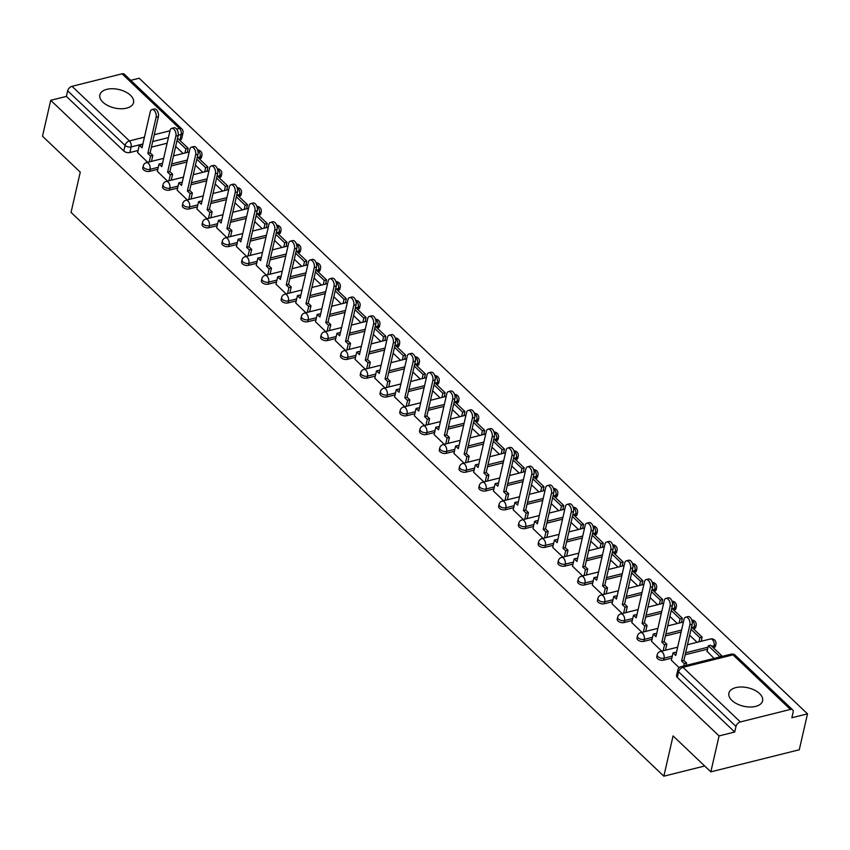 <?xml version="1.0" encoding="UTF-8"?>
<svg xmlns="http://www.w3.org/2000/svg" width="850" height="850" viewBox="0 0 850 850"><rect width="100%" height="100%" fill="white"/><g stroke="black" fill="none" stroke-linecap="round" stroke-linejoin="round"><path stroke-width="1.27" d="M759.539 693.558A17.276 9.477 12.9 0 0 741.572 686.991A17.276 9.477 12.9 0 0 728.907 693.143A17.276 9.477 12.9 0 0 731.946 700.453A17.276 9.477 12.9 0 0 749.912 707.009A17.276 9.477 12.9 0 0 762.588 700.857A17.276 9.477 12.9 0 0 759.539 693.558M130.496 95.296A17.276 9.477 12.9 0 0 112.529 88.729A17.276 9.477 12.9 0 0 99.854 94.892A17.276 9.477 12.9 0 0 102.903 102.191A17.276 9.477 12.9 0 0 120.87 108.757A17.276 9.477 12.9 0 0 133.535 102.595A17.276 9.477 12.9 0 0 130.496 95.296M656.763 656.753A4.431 2.433 12.9 0 0 657.539 658.622A4.431 2.433 12.9 0 0 663.616 660.153L664.062 658.166A4.431 2.433 -167.1 0 1 657.996 656.636A4.431 2.433 -167.1 0 1 657.209 654.766L656.763 656.753M636.99 637.957A4.431 2.433 12.9 0 0 637.766 639.827A4.431 2.433 12.9 0 0 643.843 641.357L644.3 639.37A4.431 2.433 -167.1 0 1 638.222 637.84A4.431 2.433 -167.1 0 1 637.447 635.97L636.99 637.957M617.217 619.151A4.431 2.433 12.9 0 0 618.003 621.021A4.431 2.433 12.9 0 0 624.07 622.551L624.527 620.564A4.431 2.433 -167.1 0 1 618.46 619.034A4.431 2.433 -167.1 0 1 617.674 617.164L617.217 619.151M597.454 600.355A4.431 2.433 12.9 0 0 598.23 602.225A4.431 2.433 12.9 0 0 604.308 603.744L604.764 601.768A4.431 2.433 -167.1 0 1 598.687 600.238A4.431 2.433 -167.1 0 1 597.911 598.368L597.454 600.355M577.681 581.549A4.431 2.433 12.9 0 0 578.468 583.419A4.431 2.433 12.9 0 0 584.534 584.949L584.991 582.962A4.431 2.433 -167.1 0 1 578.924 581.432A4.431 2.433 -167.1 0 1 578.138 579.562L577.681 581.549M557.919 562.753A4.431 2.433 12.9 0 0 558.694 564.623A4.431 2.433 12.9 0 0 564.772 566.143L565.218 564.166A4.431 2.433 -167.1 0 1 559.151 562.636A4.431 2.433 -167.1 0 1 558.376 560.766L557.919 562.753M538.146 543.947A4.431 2.433 12.9 0 0 538.932 545.817A4.431 2.433 12.9 0 0 544.999 547.347L545.456 545.36A4.431 2.433 -167.1 0 1 539.378 543.83A4.431 2.433 -167.1 0 1 538.602 541.96L538.146 543.947M518.383 525.141A4.431 2.433 12.9 0 0 519.159 527.021A4.431 2.433 12.9 0 0 525.226 528.541L525.683 526.564A4.431 2.433 -167.1 0 1 519.616 525.034A4.431 2.433 -167.1 0 1 518.829 523.164L518.383 525.141M498.61 506.345A4.431 2.433 12.9 0 0 499.386 508.215A4.431 2.433 12.9 0 0 505.463 509.745L505.92 507.758A4.431 2.433 -167.1 0 1 499.842 506.228A4.431 2.433 -167.1 0 1 499.067 504.358L498.61 506.345M478.837 487.539A4.431 2.433 12.9 0 0 479.623 489.419A4.431 2.433 12.9 0 0 485.69 490.939L486.147 488.962A4.431 2.433 -167.1 0 1 480.08 487.433A4.431 2.433 -167.1 0 1 479.294 485.562L478.837 487.539M459.074 468.743A4.431 2.433 12.9 0 0 459.85 470.613A4.431 2.433 12.9 0 0 465.928 472.143L466.384 470.156A4.431 2.433 -167.1 0 1 460.307 468.626A4.431 2.433 -167.1 0 1 459.531 466.756L459.074 468.743M439.301 449.937A4.431 2.433 12.9 0 0 440.087 451.817A4.431 2.433 12.9 0 0 446.154 453.337L446.611 451.35A4.431 2.433 -167.1 0 1 440.534 449.831A4.431 2.433 -167.1 0 1 439.758 447.961L439.301 449.937M419.539 431.141A4.431 2.433 12.9 0 0 420.314 433.011A4.431 2.433 12.9 0 0 426.392 434.541L426.838 432.554A4.431 2.433 -167.1 0 1 420.771 431.024A4.431 2.433 -167.1 0 1 419.985 429.154L419.539 431.141M399.766 412.335A4.431 2.433 12.9 0 0 400.552 414.216A4.431 2.433 12.9 0 0 406.619 415.735L407.076 413.748A4.431 2.433 -167.1 0 1 400.998 412.229A4.431 2.433 -167.1 0 1 400.223 410.359L399.766 412.335M380.003 393.539A4.431 2.433 12.9 0 0 380.779 395.409A4.431 2.433 12.9 0 0 386.846 396.939L387.303 394.953A4.431 2.433 -167.1 0 1 381.236 393.422A4.431 2.433 -167.1 0 1 380.449 391.553L380.003 393.539M360.23 374.733A4.431 2.433 12.9 0 0 361.006 376.614A4.431 2.433 12.9 0 0 367.083 378.133L367.54 376.146A4.431 2.433 -167.1 0 1 361.462 374.627A4.431 2.433 -167.1 0 1 360.687 372.746L360.23 374.733M340.457 355.938A4.431 2.433 12.9 0 0 341.243 357.808A4.431 2.433 12.9 0 0 347.31 359.337L347.767 357.351A4.431 2.433 -167.1 0 1 341.7 355.821A4.431 2.433 -167.1 0 1 340.914 353.951L340.457 355.938M320.694 337.131A4.431 2.433 12.9 0 0 321.47 339.012A4.431 2.433 12.9 0 0 327.547 340.531L328.004 338.544A4.431 2.433 -167.1 0 1 321.927 337.025A4.431 2.433 -167.1 0 1 321.151 335.144L320.694 337.131M300.921 318.336A4.431 2.433 12.9 0 0 301.707 320.206A4.431 2.433 12.9 0 0 307.774 321.736L308.231 319.749A4.431 2.433 -167.1 0 1 302.154 318.219A4.431 2.433 -167.1 0 1 301.378 316.349L300.921 318.336M281.159 299.529A4.431 2.433 12.9 0 0 281.934 301.399A4.431 2.433 12.9 0 0 288.012 302.929L288.458 300.942A4.431 2.433 -167.1 0 1 282.391 299.423A4.431 2.433 -167.1 0 1 281.605 297.543L281.159 299.529M261.386 280.734A4.431 2.433 12.9 0 0 262.161 282.604A4.431 2.433 12.9 0 0 268.239 284.134L268.696 282.147A4.431 2.433 -167.1 0 1 262.618 280.617A4.431 2.433 -167.1 0 1 261.842 278.747L261.386 280.734M241.613 261.928A4.431 2.433 12.9 0 0 242.399 263.798A4.431 2.433 12.9 0 0 248.466 265.327L248.923 263.341A4.431 2.433 -167.1 0 1 242.856 261.821A4.431 2.433 -167.1 0 1 242.069 259.941L241.613 261.928M221.85 243.132A4.431 2.433 12.9 0 0 222.626 245.002A4.431 2.433 12.9 0 0 228.703 246.532L229.16 244.545A4.431 2.433 -167.1 0 1 223.083 243.015A4.431 2.433 -167.1 0 1 222.307 241.145L221.85 243.132M202.077 224.326A4.431 2.433 12.9 0 0 202.863 226.196A4.431 2.433 12.9 0 0 208.93 227.726L209.387 225.739A4.431 2.433 -167.1 0 1 203.32 224.219A4.431 2.433 -167.1 0 1 202.534 222.339L202.077 224.326M182.314 205.53A4.431 2.433 12.9 0 0 183.09 207.4A4.431 2.433 12.9 0 0 189.167 208.93L189.614 206.943A4.431 2.433 -167.1 0 1 183.547 205.413A4.431 2.433 -167.1 0 1 182.771 203.543L182.314 205.53M162.541 186.724A4.431 2.433 12.9 0 0 163.327 188.594A4.431 2.433 12.9 0 0 169.394 190.124L169.851 188.137A4.431 2.433 -167.1 0 1 163.774 186.607A4.431 2.433 -167.1 0 1 162.998 184.737L162.541 186.724M142.779 167.928A4.431 2.433 12.9 0 0 143.554 169.798A4.431 2.433 12.9 0 0 149.621 171.328L150.078 169.341A4.431 2.433 -167.1 0 1 144.011 167.811A4.431 2.433 -167.1 0 1 143.225 165.941L142.779 167.928M710.834 771.853L673.072 735.93L663.85 776.188L71.049 212.394L80.261 172.146L42.5 136.223L50.724 100.311L719.058 735.93L710.834 771.853L799.276 749.774L807.5 713.851L139.166 78.232L130.741 80.336M807.5 713.851L791.849 717.761L793.124 712.162A4.431 2.72 133.6 0 0 792.646 709.835A4.431 2.72 133.6 0 0 790.415 709.442L740.361 721.937A4.431 2.72 133.6 0 0 735.994 726.431L678.587 671.829A4.431 2.433 -167.1 0 1 677.811 669.959L676.526 675.559A4.431 2.433 -167.1 0 0 677.312 677.429L678.587 671.829A4.431 2.72 133.6 0 1 682.954 667.335L740.361 721.937M719.058 735.93L734.708 732.02L735.994 726.431M179.913 140.027L181.199 134.428A4.431 2.433 -167.1 0 0 182.984 133.004L181.698 138.603A4.431 2.433 -167.1 0 1 179.913 140.027L179.573 140.112M167.131 143.214L151.428 147.135M138.083 150.471L129.859 152.522L131.144 146.923A4.431 2.433 -167.1 0 1 125.067 145.403L67.66 90.801A4.431 2.72 -46.4 0 1 72.027 86.307L122.081 73.812A4.431 2.72 -46.4 0 1 124.312 74.216L181.719 128.807A4.431 2.72 -46.4 0 0 179.488 128.414L122.081 73.812M67.66 90.801L66.385 96.401L50.724 100.311M157.367 171.371L167.514 181.114M177.14 190.166L187.287 199.92M196.903 208.972L207.049 218.716M216.676 227.768L226.822 237.522M236.449 246.574L246.585 256.317M256.211 265.37L266.358 275.124M275.984 284.176L286.121 293.919M295.747 302.972L305.894 312.726M315.52 321.778L325.667 331.521M335.283 340.574L345.429 350.328M355.056 359.38L365.203 369.123M374.829 378.186L384.965 387.929M394.591 396.982L404.738 406.725M414.364 415.788L424.501 425.531M434.127 434.584L444.274 444.327M453.9 453.39L464.047 463.133M473.673 472.186L483.809 481.929M493.436 490.992L503.582 500.735M513.209 509.788L523.345 519.531M532.971 528.594L543.118 538.337M552.744 547.389L562.891 557.133M572.507 566.196L582.654 575.939M592.28 584.991L602.427 594.734M612.053 603.798L622.189 613.541M631.816 622.593L641.963 632.336M651.589 641.399L661.725 651.143M707.083 651.281L714.043 658.421M671.351 660.195L679.129 667.686M713.671 647.657L714.128 645.671A4.431 2.433 -167.1 0 0 715.902 644.247L715.456 646.234A4.431 2.433 12.9 0 1 713.671 647.657L713.331 647.742M707.561 649.177L685.185 654.766M671.84 658.102L663.616 660.153M693.898 628.851L694.354 626.864A4.431 2.433 -167.1 0 0 696.139 625.451L695.683 627.438A4.431 2.433 12.9 0 1 693.898 628.851L693.558 628.936M681.116 632.049L665.412 635.97M652.067 639.296L643.843 641.357M674.135 610.056L674.581 608.069A4.431 2.433 -167.1 0 0 676.366 606.645L675.92 608.632A4.431 2.433 12.9 0 1 674.135 610.056L673.795 610.141M661.353 613.243L645.649 617.164M632.294 620.5L624.07 622.551M654.362 591.249L654.819 589.263A4.431 2.433 -167.1 0 0 656.604 587.849L656.147 589.836A4.431 2.433 12.9 0 1 654.362 591.249L654.022 591.334M641.58 594.447L625.876 598.368M612.531 601.694L604.308 603.744M634.599 572.454L635.046 570.467A4.431 2.433 -167.1 0 0 636.831 569.043L636.374 571.03A4.431 2.433 12.9 0 1 634.599 572.454L634.259 572.539M621.817 575.641L606.114 579.562M592.758 582.898L584.534 584.949M614.826 553.648L615.283 551.661A4.431 2.433 -167.1 0 0 617.068 550.247L616.611 552.224A4.431 2.433 12.9 0 1 614.826 553.648L614.486 553.732M602.044 556.846L586.341 560.766M572.996 564.092L564.772 566.143M595.053 534.852L595.51 532.865A4.431 2.433 -167.1 0 0 597.295 531.441L596.838 533.428A4.431 2.433 12.9 0 1 595.053 534.852L594.713 534.937M582.282 538.039L566.567 541.96M553.222 545.296L544.999 547.347M575.291 516.046L575.747 514.059A4.431 2.433 -167.1 0 0 577.522 512.646L577.076 514.622A4.431 2.433 12.9 0 1 575.291 516.046L574.951 516.131M562.509 519.244L546.805 523.164M533.449 526.49L525.226 528.541M555.518 497.25L555.974 495.263A4.431 2.433 -167.1 0 0 557.759 493.839L557.303 495.826A4.431 2.433 12.9 0 1 555.518 497.25L555.178 497.335M542.736 500.438L527.032 504.358M513.687 507.694L505.463 509.745M535.755 478.444L536.201 476.457A4.431 2.433 -167.1 0 0 537.986 475.044L537.529 477.02A4.431 2.433 12.9 0 1 535.755 478.444L535.415 478.529M522.973 481.631L507.269 485.562M493.914 488.888L485.69 490.939M515.982 459.648L516.439 457.661A4.431 2.433 -167.1 0 0 518.224 456.237L517.767 458.224A4.431 2.433 12.9 0 1 515.982 459.648L515.642 459.733M503.2 462.836L487.496 466.756M474.151 470.092L465.928 472.143M496.209 440.842L496.666 438.855A4.431 2.433 -167.1 0 0 498.451 437.442L497.994 439.418A4.431 2.433 12.9 0 1 496.209 440.842L495.879 440.927M483.438 444.029L467.723 447.95M454.378 451.286L446.154 453.337M476.446 422.046L476.903 420.059A4.431 2.433 -167.1 0 0 478.688 418.636L478.231 420.623A4.431 2.433 12.9 0 1 476.446 422.046L476.106 422.131M463.664 425.234L447.961 429.154M434.616 432.491L426.392 434.541M456.673 403.24L457.13 401.253A4.431 2.433 -167.1 0 0 458.915 399.829L458.458 401.816A4.431 2.433 12.9 0 1 456.673 403.24L456.333 403.325M443.902 406.428L428.188 410.348M414.842 413.684L406.619 415.735M436.911 384.444L437.368 382.457A4.431 2.433 -167.1 0 0 439.142 381.034L438.696 383.021A4.431 2.433 12.9 0 1 436.911 384.444L436.571 384.529M424.129 387.632L408.425 391.553M395.069 394.889L386.846 396.939M417.138 365.638L417.594 363.651A4.431 2.433 -167.1 0 0 419.379 362.228L418.922 364.214A4.431 2.433 12.9 0 1 417.138 365.638L416.797 365.723M404.356 368.826L388.652 372.746M375.307 376.082L367.083 378.133M397.375 346.842L397.821 344.856A4.431 2.433 -167.1 0 0 399.606 343.432L399.149 345.419A4.431 2.433 12.9 0 1 397.375 346.842L397.035 346.928M384.593 350.03L368.889 353.951M355.534 357.287L347.31 359.337M377.602 328.036L378.059 326.049A4.431 2.433 -167.1 0 0 379.844 324.626L379.387 326.612A4.431 2.433 12.9 0 1 377.602 328.036L377.262 328.121M364.82 331.224L349.116 335.144M335.771 338.481L327.547 340.531M357.829 309.241L358.286 307.254A4.431 2.433 -167.1 0 0 360.071 305.83L359.614 307.817A4.431 2.433 12.9 0 1 357.829 309.241L357.499 309.326M345.058 312.428L329.343 316.349M315.998 319.674L307.774 321.736M338.066 290.434L338.523 288.447A4.431 2.433 -167.1 0 0 340.297 287.024L339.851 289.011A4.431 2.433 12.9 0 1 338.066 290.434L337.726 290.519M325.284 293.622L309.581 297.543M296.236 300.879L288.012 302.929M318.293 271.639L318.75 269.652A4.431 2.433 -167.1 0 0 320.535 268.228L320.078 270.215A4.431 2.433 12.9 0 1 318.293 271.639L317.953 271.713M305.511 274.826L289.808 278.747M276.462 282.072L268.239 284.134M298.531 252.833L298.977 250.846A4.431 2.433 -167.1 0 0 300.762 249.422L300.316 251.409A4.431 2.433 12.9 0 1 298.531 252.833L298.191 252.917M285.749 256.02L270.045 259.941M256.689 263.277L248.466 265.327M278.757 234.026L279.214 232.05A4.431 2.433 -167.1 0 0 280.999 230.626L280.543 232.613A4.431 2.433 12.9 0 1 278.757 234.026L278.418 234.111M265.976 237.224L250.272 241.145M236.927 244.471L228.703 246.532M258.995 215.231L259.441 213.244A4.431 2.433 -167.1 0 0 261.226 211.82L260.769 213.807A4.431 2.433 12.9 0 1 258.995 215.231L258.655 215.316M246.213 218.418L230.509 222.339M217.154 225.675L208.93 227.726M239.222 196.424L239.679 194.448A4.431 2.433 -167.1 0 0 241.464 193.024L241.007 195.011A4.431 2.433 12.9 0 1 239.222 196.424L238.882 196.509M226.44 199.623L210.736 203.543M197.391 206.869L189.167 208.93M219.449 177.629L219.906 175.642A4.431 2.433 -167.1 0 0 221.691 174.218L221.234 176.205A4.431 2.433 12.9 0 1 219.449 177.629L219.109 177.714M206.678 180.816L190.963 184.737M177.618 188.073L169.394 190.124M199.686 158.822L200.143 156.846A4.431 2.433 -167.1 0 0 201.917 155.423L201.471 157.409A4.431 2.433 12.9 0 1 199.686 158.822L199.346 158.907M186.904 162.021L171.201 165.941M157.845 169.267L149.621 171.328M704.671 765.999L663.85 776.188M137.604 152.564L147.741 162.318M175.674 146.402L183.122 153.478M734.708 732.02L677.312 677.429M66.385 96.401L123.781 150.992A4.431 2.433 12.9 0 0 129.859 152.522M195.447 165.197L202.884 172.284M215.209 184.004L222.657 191.08M234.982 202.799L242.431 209.886M254.745 221.606L262.193 228.682M274.518 240.401L281.966 247.488M294.281 259.207L301.729 266.284M314.054 278.003L321.502 285.09M333.827 296.809L341.275 303.886M353.589 315.605L361.038 322.692M373.362 334.411L380.811 341.487M393.125 353.207L400.573 360.294M412.898 372.013L420.346 379.089M432.671 390.809L440.109 397.896M452.434 409.615L459.882 416.702M472.207 428.411L479.655 435.498M491.969 447.217L499.418 454.304M511.743 466.013L519.191 473.099M531.505 484.819L538.953 491.906M551.278 503.625L558.726 510.701M571.051 522.421L578.489 529.508M590.814 541.227L598.262 548.303M610.587 560.023L618.035 567.109M630.349 578.829L637.798 585.905M650.122 597.624L657.571 604.711M669.885 616.431L677.333 623.507M689.658 635.226L697.106 642.313M151.948 109.565L154.254 108.991A5.089 2.89 76 0 1 157.537 111.276A5.089 2.89 76 0 1 158.398 116.705L156.102 117.279A5.089 2.89 -104 0 0 155.242 111.849A5.089 2.89 -104 0 0 151.948 109.565A5.089 2.89 -104 0 0 150.269 111.743L142.003 147.836L139.273 145.244L141.578 144.67L142.524 145.573M149.186 161.957L150.556 155.975L152.851 155.401L150.131 152.809L147.836 153.383L156.102 117.279M150.556 155.975L147.836 153.383M137.583 152.649L139.273 145.244M184.917 153.032L185.874 148.856L188.169 148.282L177.554 138.189M188.169 148.282L187.212 152.458M185.874 148.856L177.034 140.452M150.131 152.809L158.398 116.705M152.851 155.401L151.481 161.383M171.721 128.371L174.016 127.797A5.089 2.89 76 0 1 177.31 130.082A5.089 2.89 76 0 1 178.171 135.511L175.865 136.085A5.089 2.89 -104 0 0 175.015 130.656A5.089 2.89 -104 0 0 171.721 128.371A5.089 2.89 -104 0 0 170.042 130.539L161.766 166.643L159.046 164.05L161.341 163.476L162.286 164.369M168.959 180.752L170.329 174.771L172.624 174.197L169.904 171.615L167.599 172.189L175.865 136.085M170.329 174.771L167.599 172.189M157.356 171.445L159.046 164.05M204.68 171.838L205.636 167.663L207.942 167.089L197.327 156.984M207.942 167.089L206.986 171.264M205.636 167.663L196.807 159.258M169.904 171.615L178.171 135.511M172.624 174.197L171.254 180.179M191.484 147.167L193.789 146.593A5.089 2.89 76 0 1 197.083 148.877A5.089 2.89 76 0 1 197.933 154.307L195.638 154.881A5.089 2.89 -104 0 0 194.778 149.451A5.089 2.89 -104 0 0 191.484 147.167A5.089 2.89 -104 0 0 189.805 149.345L181.539 185.438L178.819 182.846L181.114 182.272L182.059 183.175M188.721 199.559L190.092 193.577L192.398 193.003L189.667 190.411L187.372 190.984L195.638 154.881M190.092 193.577L187.372 190.984M177.119 190.251L178.819 182.846M224.453 190.634L225.409 186.458L227.704 185.884L217.09 175.791M227.704 185.884L226.748 190.06M225.409 186.458L216.569 178.054M189.667 190.411L197.933 154.307M192.398 193.003L191.027 198.985M211.257 165.973L213.552 165.399A5.089 2.89 76 0 1 216.846 167.684A5.089 2.89 76 0 1 217.706 173.113L215.401 173.687A5.089 2.89 -104 0 0 214.551 168.258A5.089 2.89 -104 0 0 211.257 165.973A5.089 2.89 -104 0 0 209.578 168.141L201.312 204.244L198.581 201.652L200.887 201.078L201.833 201.971M208.494 218.354L209.865 212.373L212.16 211.799L209.44 209.217L207.134 209.791L215.401 173.687M209.865 212.373L207.134 209.791M196.892 209.047L198.581 201.652M244.226 209.44L245.183 205.264L247.477 204.691L236.863 194.586M247.477 204.691L246.521 208.866M245.183 205.264L236.343 196.86M209.44 209.217L217.706 173.113M212.16 211.799L210.789 217.781M231.03 184.769L233.325 184.195A5.089 2.89 76 0 1 236.619 186.479A5.089 2.89 76 0 1 237.469 191.909L235.174 192.493A5.089 2.89 -104 0 0 234.313 187.053A5.089 2.89 -104 0 0 231.03 184.769A5.089 2.89 -104 0 0 229.341 186.947L221.074 223.04L218.354 220.447L220.649 219.874L221.595 220.777M228.257 237.161L229.627 231.179L231.933 230.605L229.202 228.012L226.907 228.586L235.174 192.493M229.627 231.179L226.907 228.586M216.654 227.853L218.354 220.447M263.989 228.236L264.945 224.06L267.251 223.486L256.626 213.393M267.251 223.486L266.294 227.662M264.945 224.06L256.105 215.656M229.202 228.012L237.469 191.909M231.933 230.605L230.562 236.587M250.792 203.575L253.098 203.001A5.089 2.89 76 0 1 256.381 205.286A5.089 2.89 76 0 1 257.242 210.715L254.947 211.289A5.089 2.89 -104 0 0 254.086 205.859A5.089 2.89 -104 0 0 250.792 203.575A5.089 2.89 -104 0 0 249.114 205.742L240.847 241.846L238.117 239.254L240.423 238.68L241.368 239.572M248.03 255.956L249.401 249.985L251.696 249.401L248.976 246.819L246.67 247.393L254.947 211.289M249.401 249.985L246.67 247.393M236.428 246.649L238.117 239.254M283.762 247.042L284.718 242.866L287.013 242.292L276.399 232.188M287.013 242.292L286.057 246.468M284.718 242.866L275.878 234.462M248.976 246.819L257.242 210.715M251.696 249.401L250.325 255.383M270.566 222.371L272.861 221.797A5.089 2.89 76 0 1 276.154 224.081A5.089 2.89 76 0 1 277.015 229.521L274.709 230.095A5.089 2.89 -104 0 0 273.859 224.666A5.089 2.89 -104 0 0 270.566 222.371A5.089 2.89 -104 0 0 268.887 224.549L260.61 260.642L257.89 258.049L260.185 257.476L261.131 258.379M267.803 274.763L269.163 268.781L271.469 268.207L268.738 265.614L266.443 266.188L274.709 230.095M269.163 268.781L266.443 266.188M256.19 265.455L257.89 258.049M303.524 265.837L304.481 261.662L306.786 261.088L296.161 250.994M306.786 261.088L305.83 265.264M304.481 261.662L295.651 253.258M268.738 265.614L277.015 229.521M271.469 268.207L270.098 274.189M290.328 241.177L292.634 240.603A5.089 2.89 76 0 1 295.928 242.887A5.089 2.89 76 0 1 296.777 248.317L294.483 248.891A5.089 2.89 -104 0 0 293.622 243.461A5.089 2.89 -104 0 0 290.328 241.177A5.089 2.89 -104 0 0 288.649 243.344L280.383 279.448L277.663 276.856L279.958 276.282L280.904 277.185M287.566 293.558L288.936 287.587L291.231 287.013L288.511 284.421L286.216 284.994L294.483 248.891M288.936 287.587L286.216 284.994M275.963 284.261L277.663 276.856M323.297 284.644L324.254 280.468L326.549 279.894L315.934 269.79M326.549 279.894L325.592 284.07M324.254 280.468L315.414 272.064M288.511 284.421L296.777 248.317M291.231 287.013L289.871 292.984M310.101 259.983L312.396 259.399A5.089 2.89 76 0 1 315.69 261.694A5.089 2.89 76 0 1 316.551 267.123L314.245 267.697A5.089 2.89 -104 0 0 313.395 262.267A5.089 2.89 -104 0 0 310.101 259.983A5.089 2.89 -104 0 0 308.422 262.151L300.156 298.244L297.426 295.662L299.731 295.078L300.666 295.981M307.339 312.364L308.709 306.382L311.004 305.809L308.284 303.216L305.979 303.79L314.245 267.697M308.709 306.382L305.979 303.79M295.736 303.057L297.426 295.662M343.071 303.439L344.027 299.264L346.322 298.69L335.707 288.596M346.322 298.69L345.366 302.866M344.027 299.264L335.187 290.859M308.284 303.216L316.551 267.123M311.004 305.809L309.634 311.791M329.864 278.779L332.169 278.205A5.089 2.89 76 0 1 335.463 280.489A5.089 2.89 76 0 1 336.313 285.919L334.018 286.493A5.089 2.89 -104 0 0 333.158 281.063A5.089 2.89 -104 0 0 329.864 278.779A5.089 2.89 -104 0 0 328.185 280.946L319.919 317.05L317.199 314.457L319.494 313.884L320.439 314.787M327.101 331.16L328.472 325.189L330.777 324.615L328.047 322.022L325.752 322.596L334.018 286.493M328.472 325.189L325.752 322.596M315.499 321.863L317.199 314.457M362.833 322.246L363.789 318.07L366.095 317.496L355.47 307.392M366.095 317.496L365.139 321.672M363.789 318.07L354.949 309.666M328.047 322.022L336.313 285.919M330.777 324.615L329.407 330.586M349.637 297.585L351.932 297.011A5.089 2.89 76 0 1 355.226 299.296A5.089 2.89 76 0 1 356.086 304.725L353.781 305.299A5.089 2.89 -104 0 0 352.931 299.869A5.089 2.89 -104 0 0 349.637 297.585A5.089 2.89 -104 0 0 347.958 299.752L339.692 335.846L336.961 333.264L339.267 332.69L340.212 333.582M346.874 349.966L348.245 343.984L350.54 343.411L347.82 340.818L345.514 341.392L353.781 305.299M348.245 343.984L345.514 341.392M335.272 340.659L336.961 333.264M382.606 341.041L383.562 336.866L385.858 336.292L375.243 326.198M385.858 336.292L384.901 340.467M383.562 336.866L374.723 328.461M347.82 340.818L356.086 304.725M350.54 343.411L349.169 349.392M369.41 316.381L371.705 315.807A5.089 2.89 76 0 1 374.999 318.091A5.089 2.89 76 0 1 375.849 323.521L373.554 324.094A5.089 2.89 -104 0 0 372.693 318.665A5.089 2.89 -104 0 0 369.41 316.381A5.089 2.89 -104 0 0 367.721 318.548L359.454 354.652L356.734 352.059L359.029 351.486L359.975 352.389M366.637 368.762L368.007 362.791L370.313 362.217L367.582 359.624L365.288 360.198L373.554 324.094M368.007 362.791L365.288 360.198M355.034 359.465L356.734 352.059M402.369 359.848L403.325 355.672L405.631 355.098L395.006 345.004M405.631 355.098L404.674 359.274M403.325 355.672L394.485 347.267M367.582 359.624L375.849 323.521M370.313 362.217L368.942 368.188M389.172 335.187L391.478 334.613A5.089 2.89 76 0 1 394.761 336.897A5.089 2.89 76 0 1 395.622 342.327L393.327 342.901A5.089 2.89 -104 0 0 392.466 337.471A5.089 2.89 -104 0 0 389.172 335.187A5.089 2.89 -104 0 0 387.494 337.354L379.228 373.447L376.497 370.866L378.803 370.292L379.748 371.184M386.41 387.568L387.781 381.586L390.076 381.013L387.356 378.42L385.05 378.994L393.327 342.901M387.781 381.586L385.05 378.994M374.808 378.261L376.497 370.866M422.142 378.643L423.098 374.467L425.393 373.894L414.779 363.8M425.393 373.894L424.437 378.069M423.098 374.467L414.258 366.063M387.356 378.42L395.622 342.327M390.076 381.013L388.705 386.994M408.946 353.983L411.241 353.409A5.089 2.89 76 0 1 414.534 355.693A5.089 2.89 76 0 1 415.395 361.123L413.089 361.696A5.089 2.89 -104 0 0 412.239 356.267A5.089 2.89 -104 0 0 408.946 353.983A5.089 2.89 -104 0 0 407.267 356.15L398.99 392.254L396.27 389.661L398.565 389.087L399.511 389.991M406.183 406.364L407.543 400.392L409.849 399.819L407.118 397.226L404.823 397.8L413.089 361.696M407.543 400.392L404.823 397.8M394.57 397.067L396.27 389.661M441.904 397.449L442.861 393.274L445.166 392.7L434.552 382.606M445.166 392.7L444.21 396.876M442.861 393.274L434.031 384.869M407.118 397.226L415.395 361.123M409.849 399.819L408.478 405.79M428.708 372.789L431.014 372.215A5.089 2.89 76 0 1 434.308 374.499A5.089 2.89 76 0 1 435.158 379.929L432.862 380.502A5.089 2.89 -104 0 0 432.002 375.073A5.089 2.89 -104 0 0 428.708 372.789A5.089 2.89 -104 0 0 427.029 374.956L418.763 411.06L416.043 408.467L418.338 407.894L419.284 408.786M425.946 425.17L427.316 419.188L429.611 418.614L426.891 416.022L424.596 416.596L432.862 380.502M427.316 419.188L424.596 416.596M414.343 415.862L416.043 408.467M461.678 416.245L462.634 412.08L464.929 411.496L454.314 401.402M464.929 411.496L463.973 415.671M462.634 412.08L453.794 403.665M426.891 416.022L435.158 379.929M429.611 418.614L428.251 424.596M448.481 391.584L450.776 391.011A5.089 2.89 76 0 1 454.07 393.295A5.089 2.89 76 0 1 454.931 398.724L452.625 399.298A5.089 2.89 -104 0 0 451.775 393.869A5.089 2.89 -104 0 0 448.481 391.584A5.089 2.89 -104 0 0 446.803 393.752L438.536 429.856L435.806 427.263L438.111 426.689L439.046 427.592M445.719 443.966L447.089 437.994L449.384 437.421L446.664 434.828L444.359 435.402L452.625 399.298M447.089 437.994L444.359 435.402M434.116 434.669L435.806 427.263M481.451 435.051L482.407 430.876L484.702 430.302L474.087 420.208M484.702 430.302L483.746 434.478M482.407 430.876L473.567 422.471M446.664 434.828L454.931 398.724M449.384 437.421L448.014 443.392M468.254 410.391L470.549 409.817A5.089 2.89 76 0 1 473.843 412.101A5.089 2.89 76 0 1 474.693 417.531L472.398 418.104A5.089 2.89 -104 0 0 471.538 412.675A5.089 2.89 -104 0 0 468.254 410.391A5.089 2.89 -104 0 0 466.565 412.558L458.299 448.662L455.579 446.069L457.874 445.496L458.819 446.388M465.481 462.772L466.852 456.79L469.158 456.216L466.427 453.624L464.132 454.197L472.398 418.104M466.852 456.79L464.132 454.197M453.879 453.464L455.579 446.069M501.213 453.847L502.169 449.682L504.475 449.108L493.85 439.004M504.475 449.108L503.519 453.273M502.169 449.682L493.329 441.267M466.427 453.624L474.693 417.531M469.158 456.216L467.787 462.198M488.017 429.186L490.322 428.612A5.089 2.89 76 0 1 493.606 430.897A5.089 2.89 76 0 1 494.466 436.326L492.171 436.9A5.089 2.89 -104 0 0 491.311 431.471A5.089 2.89 -104 0 0 488.017 429.186A5.089 2.89 -104 0 0 486.338 431.354L478.072 467.457L475.341 464.865L477.647 464.291L478.592 465.194M485.254 481.567L486.625 475.596L488.92 475.022L486.2 472.43L483.894 473.004L492.171 436.9M486.625 475.596L483.894 473.004M473.652 472.271L475.341 464.865M520.986 472.653L521.942 468.478L524.237 467.904L513.623 457.81M524.237 467.904L523.281 472.079M521.942 468.478L513.102 460.073M486.2 472.43L494.466 436.326M488.92 475.022L487.549 480.994M507.79 447.993L510.085 447.419A5.089 2.89 76 0 1 513.379 449.703A5.089 2.89 76 0 1 514.239 455.132L511.934 455.706A5.089 2.89 -104 0 0 511.073 450.277A5.089 2.89 -104 0 0 507.79 447.993A5.089 2.89 -104 0 0 506.101 450.16L497.834 486.264L495.114 483.671L497.409 483.098L498.355 483.99M505.017 500.374L506.388 494.392L508.693 493.818L505.962 491.226L503.668 491.799L511.934 455.706M506.388 494.392L503.668 491.799M493.414 491.066L495.114 483.671M540.749 491.449L541.705 487.284L544.011 486.71L533.386 476.606M544.011 486.71L543.054 490.875M541.705 487.284L532.876 478.879M505.962 491.226L514.239 455.132M508.693 493.818L507.322 499.8M527.553 466.788L529.858 466.214A5.089 2.89 76 0 1 533.141 468.499A5.089 2.89 76 0 1 534.002 473.928L531.707 474.502A5.089 2.89 -104 0 0 530.846 469.072A5.089 2.89 -104 0 0 527.553 466.788A5.089 2.89 -104 0 0 525.874 468.956L517.608 505.059L514.877 502.467L517.183 501.893L518.128 502.796M524.79 519.169L526.161 513.198L528.456 512.624L525.736 510.032L523.441 510.606L531.707 474.502M526.161 513.198L523.441 510.606M513.188 509.873L514.877 502.467M560.522 510.255L561.478 506.079L563.773 505.506L553.159 495.412M563.773 505.506L562.817 509.681M561.478 506.079L552.638 497.675M525.736 510.032L534.002 473.928M528.456 512.624L527.085 518.596M547.326 485.594L549.621 485.021A5.089 2.89 76 0 1 552.914 487.305A5.089 2.89 76 0 1 553.775 492.734L551.469 493.308A5.089 2.89 -104 0 0 550.619 487.879A5.089 2.89 -104 0 0 547.326 485.594A5.089 2.89 -104 0 0 545.647 487.762L537.37 523.866L534.65 521.273L536.945 520.699L537.891 521.592M544.563 537.976L545.934 531.994L548.229 531.42L545.509 528.827L543.203 529.401L551.469 493.308M545.934 531.994L543.203 529.401M532.961 528.668L534.65 521.273M580.284 529.051L581.241 524.886L583.546 524.312L572.932 514.207M583.546 524.312L582.59 528.477M581.241 524.886L572.411 516.481M545.509 528.827L553.775 492.734M548.229 531.42L546.858 537.402M567.088 504.39L569.394 503.816A5.089 2.89 76 0 1 572.688 506.101A5.089 2.89 76 0 1 573.537 511.53L571.242 512.104A5.089 2.89 -104 0 0 570.382 506.674A5.089 2.89 -104 0 0 567.088 504.39A5.089 2.89 -104 0 0 565.409 506.568L557.143 542.661L554.423 540.069L556.718 539.495L557.664 540.398M564.326 556.771L565.696 550.8L568.002 550.226L565.271 547.634L562.976 548.207L571.242 512.104M565.696 550.8L562.976 548.207M552.723 547.474L554.423 540.069M600.058 547.857L601.014 543.681L603.309 543.108L592.694 533.014M603.309 543.108L602.352 547.283M601.014 543.681L592.174 535.277M565.271 547.634L573.537 511.53M568.002 550.226L566.631 556.197M586.861 523.196L589.156 522.622A5.089 2.89 76 0 1 592.45 524.907A5.089 2.89 76 0 1 593.311 530.336L591.005 530.91A5.089 2.89 -104 0 0 590.155 525.481A5.089 2.89 -104 0 0 586.861 523.196A5.089 2.89 -104 0 0 585.183 525.364L576.916 561.468L574.186 558.875L576.491 558.301L577.437 559.194M584.099 575.577L585.469 569.596L587.764 569.022L585.044 566.429L582.739 567.003L591.005 530.91M585.469 569.596L582.739 567.003M572.496 566.27L574.186 558.875M619.831 566.653L620.787 562.487L623.082 561.914L612.468 551.809M623.082 561.914L622.126 566.079M620.787 562.487L611.947 554.083M585.044 566.429L593.311 530.336M587.764 569.022L586.394 575.004M606.634 541.992L608.929 541.418A5.089 2.89 76 0 1 612.223 543.702A5.089 2.89 76 0 1 613.073 549.132L610.778 549.706A5.089 2.89 -104 0 0 609.918 544.276A5.089 2.89 -104 0 0 606.634 541.992A5.089 2.89 -104 0 0 604.945 544.17L596.679 580.263L593.959 577.671L596.254 577.097L597.199 578M603.861 594.384L605.232 588.402L607.537 587.828L604.807 585.236L602.512 585.809L610.778 549.706M605.232 588.402L602.512 585.809M592.259 585.076L593.959 577.671M639.593 585.459L640.549 581.283L642.855 580.709L632.23 570.616M642.855 580.709L641.899 584.885M640.549 581.283L631.709 572.879M604.807 585.236L613.073 549.132M607.537 587.828L606.167 593.799M626.397 560.798L628.702 560.224A5.089 2.89 76 0 1 631.986 562.509A5.089 2.89 76 0 1 632.846 567.938L630.551 568.512A5.089 2.89 -104 0 0 629.691 563.082A5.089 2.89 -104 0 0 626.397 560.798A5.089 2.89 -104 0 0 624.718 562.966L616.452 599.069L613.721 596.477L616.027 595.903L616.972 596.796M623.634 613.179L625.005 607.197L627.3 606.624L624.58 604.031L622.274 604.605L630.551 568.512M625.005 607.197L622.274 604.605M612.032 603.872L613.721 596.477M659.366 604.265L660.322 600.089L662.617 599.516L652.003 589.411M662.617 599.516L661.661 603.681M660.322 600.089L651.482 591.685M624.58 604.031L632.846 567.938M627.3 606.624L625.929 612.606M646.17 579.594L648.465 579.02A5.089 2.89 76 0 1 651.759 581.304A5.089 2.89 76 0 1 652.619 586.734L650.314 587.308A5.089 2.89 -104 0 0 649.464 581.878A5.089 2.89 -104 0 0 646.17 579.594A5.089 2.89 -104 0 0 644.491 581.772L636.214 617.865L633.494 615.273L635.789 614.699L636.735 615.602M643.407 631.986L644.768 626.004L647.073 625.43L644.343 622.838L642.048 623.411L650.314 587.308M644.768 626.004L642.048 623.411M631.794 622.678L633.494 615.273M679.129 623.061L680.085 618.885L682.391 618.311L671.766 608.218M682.391 618.311L681.434 622.487M680.085 618.885L671.256 610.481M644.343 622.838L652.619 586.734M647.073 625.43L645.702 631.412M665.933 598.4L668.238 597.826A5.089 2.89 76 0 1 671.532 600.111A5.089 2.89 76 0 1 672.382 605.54L670.087 606.114A5.089 2.89 -104 0 0 669.226 600.684A5.089 2.89 -104 0 0 665.933 598.4A5.089 2.89 -104 0 0 664.254 600.567L655.987 636.671L653.268 634.079L655.562 633.505L656.508 634.398M663.17 650.781L664.541 644.799L666.836 644.226L664.116 641.633L661.821 642.207L670.087 606.114M664.541 644.799L661.821 642.207M651.567 641.474L653.268 634.079M698.902 641.867L699.858 637.691L702.153 637.117L691.539 627.013M702.153 637.117L701.197 641.293M699.858 637.691L691.018 629.287M664.116 641.633L672.382 605.54M666.836 644.226L665.476 650.207M685.706 617.196L688.001 616.622A5.089 2.89 76 0 1 691.294 618.906A5.089 2.89 76 0 1 692.155 624.336L689.849 624.909A5.089 2.89 -104 0 0 688.999 619.48A5.089 2.89 -104 0 0 685.706 617.196A5.089 2.89 -104 0 0 684.027 619.374L675.761 655.467L673.03 652.874L675.336 652.301L676.271 653.204M683.772 665.975L684.314 663.606L686.609 663.032L683.889 660.439L681.583 661.013L689.849 624.909M684.314 663.606L681.583 661.013M671.341 660.28L673.03 652.874M721.926 655.913L710.643 645.192L708.347 645.766L719.631 656.487L721.926 655.913L721.799 656.476M719.493 657.05L719.631 656.487M706.987 651.706L708.347 645.766M683.889 660.439L692.155 624.336M686.609 663.032L686.067 665.401M790.415 709.442L733.008 654.84L682.954 667.335A4.431 2.518 -104 0 0 681.052 666.655A4.431 4.431 0 0 0 677.811 669.959M176.683 129.115L179.488 128.414A4.431 2.518 76 0 1 181.199 134.428L178.234 135.171M168.417 137.626L152.713 141.546M142.885 144.001L131.144 146.923A4.431 2.518 76 0 0 129.434 140.909L144.447 137.158M154.275 134.704L169.979 130.783M72.027 86.307L129.434 140.909A4.431 2.72 133.6 0 0 125.067 145.403L123.781 150.992M715.902 644.247A4.431 4.431 0 0 0 710.515 638.966A4.431 2.518 -104 0 1 712.417 639.646A4.431 2.518 -104 0 1 714.128 645.671L711.769 646.255M708.018 647.19L685.642 652.779M672.286 656.115L664.062 658.166A4.431 2.518 -104 0 0 662.362 652.152A4.431 2.518 76 0 0 660.461 651.461A4.431 4.431 0 0 0 657.209 654.766M691.889 620.309A4.431 2.518 -104 0 1 692.644 620.851A4.431 2.518 -104 0 1 694.354 626.864L692.006 627.459M681.572 630.062L665.869 633.983M652.524 637.309L644.3 639.37A4.431 2.518 -104 0 0 642.589 633.346A4.431 2.518 76 0 0 640.688 632.655A4.431 4.431 0 0 0 637.447 635.97M672.116 601.513A4.431 2.518 -104 0 1 672.881 602.044A4.431 2.518 -104 0 1 674.581 608.069L672.233 608.653M661.81 611.256L646.096 615.177M632.751 618.513L624.527 620.564A4.431 2.518 -104 0 0 622.816 614.55A4.431 2.518 76 0 0 620.925 613.859A4.431 4.431 0 0 0 617.674 617.164M652.343 582.707A4.431 2.518 -104 0 1 653.108 583.249A4.431 2.518 -104 0 1 654.819 589.263L652.46 589.857M642.037 592.461L626.333 596.381M612.988 599.707L604.764 601.768A4.431 2.518 -104 0 0 603.054 595.744A4.431 2.518 76 0 0 601.152 595.053A4.431 4.431 0 0 0 597.911 598.368M632.581 563.911A4.431 2.518 -104 0 1 633.346 564.442A4.431 2.518 -104 0 1 635.046 570.467L632.697 571.051M622.274 573.654L606.56 577.575M593.215 580.911L584.991 582.962A4.431 2.518 -104 0 0 583.281 576.938A4.431 2.518 76 0 0 581.389 576.258A4.431 4.431 0 0 0 578.138 579.562M612.808 545.105A4.431 2.518 -104 0 1 613.572 545.647A4.431 2.518 -104 0 1 615.283 551.661L612.924 552.256M602.501 554.859L586.798 558.779M573.442 562.105L565.218 564.166A4.431 2.518 -104 0 0 563.518 558.142A4.431 2.518 76 0 0 561.616 557.451A4.431 4.431 0 0 0 558.376 560.766M593.045 526.299A4.431 2.518 -104 0 1 593.799 526.841A4.431 2.518 -104 0 1 595.51 532.865L593.162 533.449M582.728 536.053L567.024 539.973M553.679 543.309L545.456 545.36A4.431 2.518 -104 0 0 543.745 539.336A4.431 2.518 76 0 0 541.843 538.656A4.431 4.431 0 0 0 538.602 541.96M573.272 507.503A4.431 2.518 -104 0 1 574.037 508.045A4.431 2.518 -104 0 1 575.747 514.059L573.389 514.654M562.966 517.257L547.262 521.178M533.906 524.503L525.683 526.564A4.431 2.518 -104 0 0 523.983 520.54A4.431 2.518 76 0 0 522.081 519.849A4.431 4.431 0 0 0 518.829 523.164M553.509 488.697A4.431 2.518 -104 0 1 554.264 489.239A4.431 2.518 -104 0 1 555.974 495.263L553.626 495.848M543.192 498.451L527.489 502.371M514.144 505.707L505.92 507.758A4.431 2.518 -104 0 0 504.209 501.734A4.431 2.518 76 0 0 502.308 501.054A4.431 4.431 0 0 0 499.067 504.358M533.736 469.901A4.431 2.518 -104 0 1 534.501 470.443A4.431 2.518 -104 0 1 536.201 476.457L533.853 477.052M523.43 479.655L507.716 483.576M494.371 486.901L486.147 488.962A4.431 2.518 -104 0 0 484.436 482.938A4.431 2.518 76 0 0 482.545 482.248A4.431 4.431 0 0 0 479.294 485.562M513.963 451.095A4.431 2.518 -104 0 1 514.728 451.637A4.431 2.518 -104 0 1 516.439 457.661L514.08 458.246M503.657 460.849L487.953 464.769M474.608 468.106L466.384 470.156A4.431 2.518 -104 0 0 464.674 464.132A4.431 2.518 76 0 0 462.772 463.452A4.431 4.431 0 0 0 459.531 466.756M494.201 432.299A4.431 2.518 -104 0 1 494.966 432.841A4.431 2.518 -104 0 1 496.666 438.855L494.317 439.45M483.884 442.053L468.18 445.974M454.835 449.299L446.611 451.35A4.431 2.518 -104 0 0 444.901 445.336A4.431 2.518 76 0 0 442.999 444.646A4.431 4.431 0 0 0 439.758 447.961M474.428 413.493A4.431 2.518 -104 0 1 475.192 414.035A4.431 2.518 -104 0 1 476.903 420.059L474.544 420.644M464.121 423.247L448.418 427.168M435.062 430.504L426.838 432.554A4.431 2.518 -104 0 0 425.138 426.53A4.431 2.518 76 0 0 423.236 425.85A4.431 4.431 0 0 0 419.985 429.154M454.665 394.697A4.431 2.518 -104 0 1 455.419 395.239A4.431 2.518 -104 0 1 457.13 401.253L454.782 401.848M444.348 404.451L428.644 408.372M415.299 411.697L407.076 413.748A4.431 2.518 -104 0 0 405.365 407.734A4.431 2.518 76 0 0 403.463 407.044A4.431 4.431 0 0 0 400.223 410.359M434.892 375.891A4.431 2.518 -104 0 1 435.657 376.433A4.431 2.518 -104 0 1 437.368 382.457L435.009 383.042M424.586 385.645L408.882 389.566M395.526 392.902L387.303 394.953A4.431 2.518 -104 0 0 385.603 388.928A4.431 2.518 76 0 0 383.701 388.248A4.431 4.431 0 0 0 380.449 391.553M415.129 357.096A4.431 2.518 -104 0 1 415.884 357.638A4.431 2.518 -104 0 1 417.594 363.651L415.246 364.246M404.812 366.849L389.109 370.77M375.764 374.096L367.54 376.146A4.431 2.518 -104 0 0 365.829 370.132A4.431 2.518 76 0 0 363.928 369.442A4.431 4.431 0 0 0 360.687 372.746M395.356 338.289A4.431 2.518 -104 0 1 396.121 338.831A4.431 2.518 -104 0 1 397.821 344.856L395.473 345.44M385.05 348.043L369.336 351.964M355.991 355.3L347.767 357.351A4.431 2.518 -104 0 0 346.056 351.326A4.431 2.518 76 0 0 344.165 350.646A4.431 4.431 0 0 0 340.914 353.951M375.583 319.494A4.431 2.518 -104 0 1 376.348 320.036A4.431 2.518 -104 0 1 378.059 326.049L375.7 326.634M365.277 329.237L349.573 333.168M336.217 336.494L328.004 338.544A4.431 2.518 -104 0 0 326.294 332.531A4.431 2.518 76 0 0 324.392 331.84A4.431 4.431 0 0 0 321.151 335.144M355.821 300.688A4.431 2.518 -104 0 1 356.575 301.229A4.431 2.518 -104 0 1 358.286 307.254L355.938 307.838M345.504 310.441L329.8 314.362M316.455 317.698L308.231 319.749A4.431 2.518 -104 0 0 306.521 313.724A4.431 2.518 76 0 0 304.619 313.044A4.431 4.431 0 0 0 301.378 316.349M336.047 281.892A4.431 2.518 -104 0 1 336.812 282.434A4.431 2.518 -104 0 1 338.523 288.447L336.164 289.032M325.741 291.635L310.038 295.556M296.682 298.892L288.458 300.942A4.431 2.518 -104 0 0 286.758 294.929A4.431 2.518 76 0 0 284.856 294.238A4.431 4.431 0 0 0 281.605 297.543M316.285 263.086A4.431 2.518 -104 0 1 317.039 263.627A4.431 2.518 -104 0 1 318.75 269.652L316.402 270.236M305.968 272.839L290.264 276.76M276.919 280.096L268.696 282.147A4.431 2.518 -104 0 0 266.985 276.123A4.431 2.518 76 0 0 265.083 275.432A4.431 4.431 0 0 0 261.842 278.747M296.512 244.29A4.431 2.518 -104 0 1 297.277 244.832A4.431 2.518 -104 0 1 298.977 250.846L296.629 251.43M286.206 254.033L270.491 257.954M257.146 261.29L248.923 263.341A4.431 2.518 -104 0 0 247.212 257.327A4.431 2.518 76 0 0 245.321 256.636A4.431 4.431 0 0 0 242.069 259.941M276.739 225.484A4.431 2.518 -104 0 1 277.504 226.026A4.431 2.518 -104 0 1 279.214 232.05L276.856 232.634M266.433 235.238L250.729 239.158M237.384 242.494L229.16 244.545A4.431 2.518 -104 0 0 227.449 238.521A4.431 2.518 76 0 0 225.548 237.83A4.431 4.431 0 0 0 222.307 241.145M256.976 206.688A4.431 2.518 -104 0 1 257.741 207.219A4.431 2.518 -104 0 1 259.441 213.244L257.093 213.828M246.67 216.431L230.956 220.352M217.611 223.688L209.387 225.739A4.431 2.518 -104 0 0 207.676 219.725A4.431 2.518 76 0 0 205.785 219.034A4.431 4.431 0 0 0 202.534 222.339M237.203 187.882A4.431 2.518 -104 0 1 237.968 188.424A4.431 2.518 -104 0 1 239.679 194.448L237.32 195.032M226.897 197.636L211.193 201.556M197.837 204.893L189.614 206.943A4.431 2.518 -104 0 0 187.914 200.919A4.431 2.518 76 0 0 186.012 200.228A4.431 4.431 0 0 0 182.771 203.543M217.441 169.086A4.431 2.518 -104 0 1 218.195 169.617A4.431 2.518 -104 0 1 219.906 175.642L217.558 176.226M207.124 178.829L191.42 182.75M178.075 186.086L169.851 188.137A4.431 2.518 -104 0 0 168.141 182.123A4.431 2.518 76 0 0 166.239 181.433A4.431 4.431 0 0 0 162.998 184.737M197.667 150.28A4.431 2.518 -104 0 1 198.433 150.822A4.431 2.518 -104 0 1 200.143 156.846L197.784 157.431M187.361 160.034L171.657 163.954M158.302 167.28L150.078 169.341A4.431 2.518 -104 0 0 148.378 163.317A4.431 2.518 76 0 0 146.476 162.626A4.431 4.431 0 0 0 143.225 165.941M731.117 654.149A4.431 2.518 -104 0 1 733.008 654.84A4.431 2.72 -46.4 0 1 735.239 655.244A4.431 4.431 0 0 0 731.117 654.149L681.052 666.655M201.917 155.423A4.431 4.431 0 0 0 197.572 150.004M146.476 162.626L163.667 158.334M173.506 155.879L189.21 151.959M221.691 174.218A4.431 4.431 0 0 0 217.345 168.799M166.239 181.433L183.441 177.14M193.269 174.686L208.972 170.765M241.464 193.024A4.431 4.431 0 0 0 237.107 187.606M186.012 200.228L203.214 195.936M213.042 193.481L228.746 189.561M261.226 211.82A4.431 4.431 0 0 0 256.881 206.401M205.785 219.034L222.976 214.742M232.804 212.288L248.508 208.367M280.999 230.626A4.431 4.431 0 0 0 276.654 225.208M225.548 237.83L242.749 233.538M252.577 231.083L268.281 227.163M300.762 249.422A4.431 4.431 0 0 0 296.416 244.003M245.321 256.636L262.512 252.344M272.34 249.889L288.054 245.969M320.535 268.228A4.431 4.431 0 0 0 316.189 262.809M265.083 275.432L282.285 271.139M292.113 268.685L307.817 264.764M340.297 287.024A4.431 4.431 0 0 0 335.952 281.605M284.856 294.238L302.058 289.946M311.886 287.491L327.59 283.571M360.071 305.83A4.431 4.431 0 0 0 355.725 300.411M304.619 313.044L321.821 308.741M331.649 306.287L347.353 302.366M379.844 324.626A4.431 4.431 0 0 0 375.487 319.207M324.392 331.84L341.594 327.547M351.422 325.093L367.126 321.172M399.606 343.432A4.431 4.431 0 0 0 395.261 338.013M344.165 350.646L361.356 346.343M371.184 343.889L386.899 339.968M419.379 362.228A4.431 4.431 0 0 0 415.034 356.809M363.928 369.442L381.129 365.149M390.957 362.695L406.661 358.774M439.142 381.034A4.431 4.431 0 0 0 434.796 375.615M383.701 388.248L400.892 383.945M410.72 381.501L426.434 377.57M458.915 399.829A4.431 4.431 0 0 0 454.569 394.421M403.463 407.044L420.665 402.751M430.493 400.297L446.197 396.376M478.688 418.636A4.431 4.431 0 0 0 474.332 413.217M423.236 425.85L440.438 421.558M450.266 419.103L465.97 415.183M498.451 437.442A4.431 4.431 0 0 0 494.105 432.023M442.999 444.646L460.201 440.353M470.029 437.899L485.733 433.978M518.224 456.237A4.431 4.431 0 0 0 513.878 450.819M462.772 463.452L479.974 459.159M489.802 456.705L505.506 452.784M537.986 475.044A4.431 4.431 0 0 0 533.641 469.625M482.545 482.248L499.736 477.955M509.564 475.501L525.279 471.58M557.759 493.839A4.431 4.431 0 0 0 553.414 488.421M502.308 501.054L519.509 496.761M529.337 494.307L545.041 490.386M577.522 512.646A4.431 4.431 0 0 0 573.176 507.227M522.081 519.849L539.272 515.557M549.111 513.102L564.814 509.182M597.295 531.441A4.431 4.431 0 0 0 592.949 526.023M541.843 538.656L559.045 534.363M568.873 531.909L584.577 527.988M617.068 550.247A4.431 4.431 0 0 0 612.712 544.829M561.616 557.451L578.818 553.159M588.646 550.704L604.35 546.784M636.831 569.043A4.431 4.431 0 0 0 632.485 563.624M581.389 576.258L598.581 571.965M608.409 569.511L624.112 565.59M656.604 587.849A4.431 4.431 0 0 0 652.258 582.431M601.152 595.053L618.354 590.761M628.182 588.306L643.886 584.386M676.366 606.645A4.431 4.431 0 0 0 672.021 601.226M620.925 613.859L638.116 609.567M647.944 607.112L663.659 603.192M696.139 625.451A4.431 4.431 0 0 0 691.794 620.032M640.688 632.655L657.889 628.362M667.718 625.908L683.421 621.987M660.461 651.461L677.662 647.169M687.491 644.714L710.515 638.966M792.646 709.835L735.239 655.244M182.984 133.004A4.431 4.431 0 0 0 181.719 128.807"/></g></svg>
